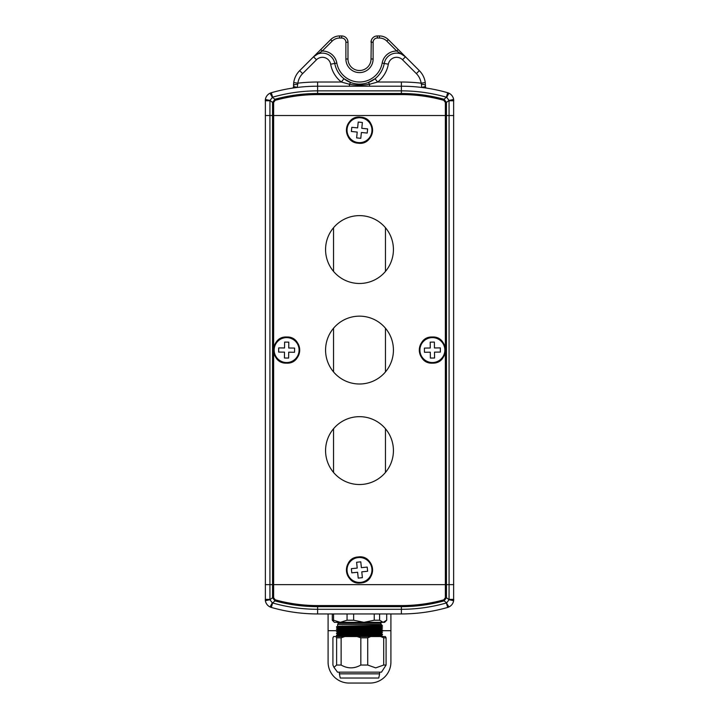 <?xml version="1.0" encoding="UTF-8"?>
<svg xmlns="http://www.w3.org/2000/svg" width="719" height="719" viewBox="0 0 719 719"><rect width="100%" height="100%" fill="white"/><g stroke="black" fill="none" stroke-linecap="round" stroke-linejoin="round"><path stroke-width="1.08" d="M443.776 599.835L445.367 597.741L446.454 597.741L444.063 600.877A160.517 160.517 0 0 1 401.382 606.656L317.618 606.656A160.517 160.517 0 0 1 274.937 600.877L272.609 602.953A163.141 163.141 0 0 0 317.618 609.29L317.618 605.578L401.382 605.578A159.429 159.429 0 0 0 443.776 599.835L444.063 600.877L446.706 602.837L449.051 599.709L453.635 600.707C453.096 603.565 451.523 605.65 448.935 606.953L447.676 607.429A167.797 167.797 0 0 1 401.382 613.945L317.618 613.945A167.797 167.797 0 0 1 271.324 607.429L270.065 606.953C267.468 605.641 265.904 603.565 265.365 600.707L265.365 99.447C265.904 96.589 267.477 94.504 270.065 93.2L271.324 92.724A167.797 167.797 0 0 1 317.618 86.208L401.382 86.208A167.797 167.797 0 0 1 447.676 92.724L448.935 93.2C451.532 94.504 453.096 96.589 453.635 99.447L453.635 600.707A8.376 8.376 0 0 1 447.676 607.429A8.376 8.376 0 0 0 453.626 600.742A8.376 8.376 0 0 1 447.676 607.429A167.797 167.797 0 0 1 401.382 613.945L401.382 609.29A163.141 163.141 0 0 0 446.391 602.953L448.935 606.953M445.367 348.589L445.367 102.404L443.776 100.318L444.063 99.276L446.391 97.2A163.141 163.141 0 0 0 401.382 90.864L317.618 90.864A163.141 163.141 0 0 0 272.609 97.2L269.949 100.444L269.922 115.525L265.266 115.525L449.078 115.525L449.078 584.628L446.454 584.628L446.454 597.741L449.051 599.709L449.078 584.628L453.734 584.628L265.266 584.628L269.922 584.628L269.949 599.709L272.294 602.837L270.065 606.953M443.776 100.318A159.429 159.429 0 0 0 401.382 94.575L317.618 94.575A159.429 159.429 0 0 0 275.224 100.318L273.633 102.404L273.633 115.525L446.454 115.525L446.454 584.628L273.633 584.628L273.633 597.741L275.224 599.835L274.937 600.877L272.546 597.741L272.546 584.628L269.922 584.628L269.922 115.525L273.633 115.525L273.633 348.589M281.749 610.063C301.009 613.514 301.009 613.514 281.749 610.063M279.637 609.586L282.297 610.179M437.251 610.063C417.991 613.514 417.991 613.514 437.251 610.063M273.633 597.741L272.546 597.741L269.949 599.709L265.365 600.707A8.376 8.376 0 0 0 271.324 607.429A8.376 8.376 0 0 1 265.374 600.742A8.376 8.376 0 0 0 271.324 607.429A8.376 8.376 0 0 1 265.374 600.742L265.266 599.376A1.258 0.584 180 0 0 266.515 599.961M452.485 599.961A1.258 0.584 -0 0 0 453.734 599.376L453.635 600.707A8.376 8.376 0 0 1 447.676 607.429L446.391 602.953M293.532 87.161L294.206 86.622A2.094 1.815 81.5 0 1 292.759 88.06L292.75 88.06A2.094 1.815 81.5 0 0 292.759 88.06L293.532 87.161L293.729 82.586A20.941 20.941 0 0 1 299.67 70.651L330.686 39.626A12.565 12.565 0 0 1 339.575 35.95L341.696 35.95A6.282 6.282 0 0 1 347.978 42.232L347.978 58.985A11.522 11.522 0 0 0 359.5 70.507A11.522 11.522 0 0 0 371.022 58.985L371.274 40.444M359.5 84.114A25.129 25.129 0 0 1 343.952 78.73L350.89 82.595C356.642 84.617 362.385 84.617 368.11 82.595L375.048 78.73L377.637 82.02L369.539 84.276C362.834 85.435 356.139 85.435 349.461 84.276L341.363 82.02A29.317 29.317 0 0 1 330.65 64.198A8.376 8.376 0 0 0 316.486 59.758L302.627 73.617A16.753 16.753 0 0 0 297.882 83.161L297.217 87.457L294.206 86.622M425.468 87.718L425.468 85.462A4.188 1.123 180 0 0 421.415 84.33L421.783 87.457L424.794 86.622A2.094 1.815 -81.5 0 0 426.241 88.06L424.974 87.88M437.251 90.091C417.991 86.64 417.991 86.64 437.251 90.091M281.749 90.091C301.009 86.64 301.009 86.64 281.749 90.091M421.415 84.33L421.118 83.161A16.753 16.753 0 0 0 416.373 73.617L402.514 59.758A8.376 8.376 0 0 0 388.35 64.198A29.317 29.317 0 0 1 377.637 82.02L401.382 82.02L401.382 93.497A160.517 160.517 0 0 1 444.063 99.276L446.454 102.404L446.454 115.525L453.734 115.525L449.078 115.525L449.051 100.444L446.706 97.317L448.935 93.2M402.514 59.758L405.48 56.801A12.565 12.565 0 0 0 384.234 63.452A25.129 25.129 0 0 1 368.11 82.595A25.129 25.129 0 0 0 384.234 63.452A12.565 12.565 0 0 1 405.48 56.801L396.744 51.022L386.831 41.109A10.47 10.47 0 0 0 379.425 38.044L377.304 38.044A4.188 4.188 0 0 0 373.116 42.232L371.022 42.232A6.282 6.282 0 0 1 377.304 35.95L379.425 35.95A12.565 12.565 0 0 1 388.314 39.626L419.33 70.651A20.941 20.941 0 0 1 425.271 82.586L425.468 87.161L426.25 88.06A2.094 1.815 -81.5 0 0 426.25 88.06L426.897 88.158M270.065 93.2L272.294 97.317L274.937 99.276A160.517 160.517 0 0 1 317.618 93.497L401.382 93.497L401.382 94.575M373.116 42.232L373.116 58.985A13.616 13.616 0 0 1 359.5 72.601A13.616 13.616 0 0 1 345.884 58.985L345.884 42.232A4.188 4.188 0 0 0 341.696 38.044L339.575 38.044A10.47 10.47 0 0 0 332.169 41.109L322.256 51.022L313.52 56.801A12.565 12.565 0 0 1 334.766 63.452A25.129 25.129 0 0 0 343.952 78.73L341.363 82.02L317.618 82.02A171.985 171.985 0 0 0 297.882 83.161L293.729 82.586A20.941 20.941 0 0 0 293.532 85.462L293.532 87.718M273.633 102.404L272.546 102.404L274.937 99.276L275.224 100.318M445.367 102.404L446.454 102.404L449.051 100.444L453.635 99.447L453.734 100.777A1.258 0.584 0 0 0 452.485 100.193M273.633 351.564L273.633 584.628L272.546 584.628L272.546 102.404L269.949 100.444L265.365 99.447L265.266 100.777A1.258 0.584 180 0 1 266.515 100.193M350.89 82.595A4.188 0.899 110 0 0 349.461 84.276L349.461 86.208M368.11 82.595A4.188 0.899 70 0 1 369.539 84.276L369.539 86.208M302.627 73.617L299.67 70.651A20.941 20.941 0 0 0 293.532 85.462A4.188 1.123 0 0 1 297.585 84.33M416.373 73.617L419.33 70.651A20.941 20.941 0 0 1 425.271 82.586L421.118 83.161A171.985 171.985 0 0 0 401.382 82.02M424.794 86.622L425.468 87.161M446.391 97.2L447.676 92.724A8.376 8.376 0 0 1 453.626 99.411A8.376 8.376 0 0 0 447.676 92.724A8.376 8.376 0 0 1 453.626 99.411A8.376 8.376 0 0 0 447.676 92.724A167.797 167.797 0 0 0 401.382 86.208M272.609 97.2L271.324 92.724A8.376 8.376 0 0 0 265.374 99.411A8.376 8.376 0 0 1 271.324 92.724A8.376 8.376 0 0 0 265.374 99.411A8.376 8.376 0 0 1 271.324 92.724A167.797 167.797 0 0 1 317.618 86.208L317.618 94.575M316.486 59.758L313.52 56.801A12.565 12.565 0 0 1 334.766 63.452L336.834 63.083A23.035 23.035 0 0 0 382.166 63.083A14.659 14.659 0 0 1 396.744 51.022L398.227 49.548M336.834 63.083A14.659 14.659 0 0 0 322.256 51.022L320.773 49.548M371.022 58.985A11.522 11.522 0 0 1 359.5 70.507A11.522 11.522 0 0 0 371.022 58.985L373.116 58.985M393.428 450.597A33.928 33.928 0 0 0 359.5 416.669A33.928 33.928 0 0 0 325.572 450.597A33.928 33.928 0 0 0 359.5 484.525A33.928 33.928 0 0 0 393.428 450.597M393.428 350.072A33.928 33.928 0 0 0 359.5 316.153A33.928 33.928 0 0 0 325.572 350.072A33.928 33.928 0 0 0 359.5 384A33.928 33.928 0 0 0 393.428 350.072M393.428 249.556A33.928 33.928 0 0 0 359.5 215.628A33.928 33.928 0 0 0 325.572 249.556A33.928 33.928 0 0 0 359.5 283.484A33.928 33.928 0 0 0 393.428 249.556M390.911 613.945L390.911 662.109A20.941 20.941 0 0 1 369.97 683.05L349.03 683.05A20.941 20.941 0 0 1 328.089 662.109L328.089 613.945M390.911 630.698L381.816 630.698M337.094 630.698L328.089 630.698M432.523 362.538A12.466 12.466 0 0 0 444.845 349.937A12.466 12.466 0 0 0 432.236 337.615A12.466 12.466 0 0 0 419.914 350.216A12.466 12.466 0 0 0 432.523 362.538M430.375 358.062L434.564 358.008L434.492 352.148L440.361 352.076L440.307 347.888L434.447 347.96L434.384 342.091L430.196 342.145L430.259 348.005L424.399 348.077L424.444 352.265L430.304 352.193L430.375 358.062M358.251 142.587A12.466 12.466 0 0 0 371.903 131.433A12.466 12.466 0 0 0 360.749 117.79A12.466 12.466 0 0 0 347.097 128.944A12.466 12.466 0 0 0 358.251 142.587M356.624 137.895L360.785 138.318L361.378 132.485L367.211 133.069L367.625 128.899L361.792 128.315L362.376 122.482L358.215 122.059L357.622 127.892L351.789 127.308L351.375 131.478L357.208 132.062L356.624 137.895M286.764 337.615A12.466 12.466 0 0 0 274.155 349.937A12.466 12.466 0 0 0 286.477 362.538A12.466 12.466 0 0 0 299.086 350.216A12.466 12.466 0 0 0 286.764 337.615M288.804 342.145L284.616 342.091L284.553 347.96L278.693 347.888L278.639 352.076L284.508 352.148L284.436 358.008L288.625 358.062L288.696 352.193L294.556 352.265L294.601 348.077L288.741 348.005L288.804 342.145M360.749 582.363A12.466 12.466 0 0 0 371.903 568.72A12.466 12.466 0 0 0 358.251 557.567A12.466 12.466 0 0 0 347.097 571.21A12.466 12.466 0 0 0 360.749 582.363M358.215 578.094L362.376 577.672L361.792 571.839L367.625 571.254L367.211 567.084L361.378 567.668L360.785 561.836L356.624 562.258L357.208 568.091L351.375 568.675L351.789 572.845L357.622 572.261L358.215 578.094M339.395 673.838L340.231 678.026L378.769 678.026L379.605 673.838L339.395 673.838L339.395 672.157M333.544 613.945L333.544 620.227L340.303 622.321L347.052 620.227L347.052 613.945M333.544 620.227L332.304 620.227L334.371 622.321L363.94 622.321L374.248 620.227L374.248 613.945M332.304 613.945L332.304 620.227M353.64 613.945L353.64 620.227L363.94 622.321L375.713 622.321L342.541 622.321M353.64 620.227L347.052 620.227M379.596 620.227L383.146 622.321L384.629 622.321L383.146 622.321L386.696 620.227L386.696 613.945L379.596 613.945L379.596 620.227L374.248 620.227M384.629 622.321L386.696 620.227M375.713 622.321L383.146 622.321M341.13 637.816L336.618 637.816L336.618 665.039L341.13 665.039C347.699 668.787 354.26 668.787 360.83 665.039L367.715 665.039L375.713 667.888L383.712 665.039L383.712 637.816L380.711 636.558L370.716 636.558L367.715 637.816L360.83 637.816L357.136 636.558L344.823 636.558L341.13 637.816L341.13 665.039M344.823 636.558L333.607 636.558L332.915 637.816L332.915 665.039L333.967 667.34L336.618 665.039M380.711 636.558L385.393 636.558L386.085 637.816L383.712 637.816M386.085 637.816L386.085 665.039L383.712 665.039M386.085 665.039L381.492 672.157L337.508 672.157L333.967 667.34M360.83 637.816L360.83 665.039M367.715 637.816L367.715 665.039M370.716 636.558L357.136 636.558M342.325 635.497L338.182 635.38M337.597 636.558L336.474 635.245L374.365 634.491C384.036 634.32 384.944 634.149 377.098 633.969M336.465 635.515L374.365 634.751C384.036 634.58 384.944 634.401 377.098 634.23M375.866 636.558L382.535 636.297L381.394 635.632L382.535 634.464L381.403 633.026L376.675 632.801M342.325 634.823L337.597 634.598L336.474 633.151L374.365 632.396C384.036 632.226 384.944 632.055 377.098 631.875L382.526 632.1L381.394 633.035M336.465 633.421L374.365 632.657C384.036 632.486 384.944 632.307 377.098 632.136M342.325 632.729L337.597 632.504L336.474 631.057L374.365 630.302C384.036 630.132 384.944 629.961 377.098 629.781L376.675 629.772M336.465 631.318L374.365 630.563C384.036 630.392 384.944 630.212 377.098 630.042L376.675 630.033M382.526 632.1L381.394 631.444L382.535 630.015L381.394 629.35L382.535 627.921L381.394 627.256M380.818 630.15L377.098 630.042M342.325 629.215L338.182 629.098M337.597 630.41L336.474 628.963L374.365 628.208C384.036 628.038 384.944 627.867 377.098 627.687M336.465 629.224L374.365 628.469C384.036 628.298 384.944 628.118 377.098 627.948M342.325 627.381L336.465 627.13L341.902 626.896L374.365 626.375C384.036 626.204 384.944 626.024 377.098 625.854M336.465 627.13L374.365 626.114C384.036 625.943 384.944 625.773 377.098 625.593M381.403 627.265L382.535 626.087L381.403 624.416L337.597 624.416L337.597 626.222L373.628 625.467C382.823 625.287 383.694 625.117 376.235 624.937M342.325 626.447L337.597 626.222L336.474 626.869M336.474 627.139L337.597 628.307L373.628 627.561C382.823 627.381 383.694 627.211 376.235 627.031M337.597 627.786L373.628 627.031C382.823 626.86 383.694 626.68 376.235 626.51M336.474 631.057L337.606 630.401L342.765 630.177L373.628 629.655C382.823 629.476 383.694 629.305 376.235 629.125M337.597 629.88L373.628 629.125C382.823 628.954 383.694 628.774 376.235 628.604M337.597 631.974L373.628 631.219C382.823 631.048 383.694 630.869 376.235 630.698M336.474 633.151L337.606 632.495L342.765 632.271L373.628 631.749C382.823 631.57 383.694 631.399 376.235 631.219M337.597 634.068L373.628 633.313C382.823 633.142 383.694 632.963 376.235 632.792M336.474 635.245L337.606 634.589L342.765 634.365L373.628 633.843C382.823 633.664 383.694 633.493 376.235 633.313M337.597 636.162L373.628 635.407C382.823 635.236 383.694 635.057 376.235 634.886M381.403 635.12L376.675 634.895M339.314 636.558L373.628 635.938C382.823 635.758 383.694 635.587 376.235 635.407M336.618 637.816L335.926 636.558M333.535 472.428L333.535 428.767M333.535 371.912L333.535 328.241M333.535 271.387L333.535 227.725M385.465 472.428L385.465 428.767M385.465 371.912L385.465 328.241M385.465 271.387L385.465 227.725M445.367 597.741L445.367 351.564M275.224 599.835A159.429 159.429 0 0 0 317.618 605.578M401.382 605.578L401.382 609.29L317.618 609.29L317.618 613.945A167.797 167.797 0 0 1 271.324 607.429L272.609 602.953M269.922 599.376L265.266 599.376M449.078 599.376L453.734 599.376M345.884 58.985L347.978 58.985A11.522 11.522 0 0 0 359.5 70.507M330.65 64.198L334.766 63.452A25.129 25.129 0 0 0 343.952 78.73M449.078 100.777L453.734 100.777M269.922 100.777L265.266 100.777M332.169 41.109L330.686 39.626A12.565 12.565 0 0 1 339.575 35.95L339.575 38.044M379.425 38.044L379.425 35.95A12.565 12.565 0 0 1 388.314 39.626L386.831 41.109M317.618 82.02L317.618 86.208M382.166 63.083L388.35 64.198M341.696 38.044L341.696 35.95A6.282 6.282 0 0 1 347.978 42.232L345.884 42.232M371.022 42.232A6.282 6.282 0 0 1 377.304 35.95L377.304 38.044M432.227 337.13A12.951 12.951 0 0 1 445.322 349.928A12.951 12.951 0 0 1 432.523 363.023A12.951 12.951 0 0 1 419.429 350.225A12.951 12.951 0 0 1 432.227 337.13M432.523 363.149A13.077 13.077 0 0 0 445.447 349.928A13.077 13.077 0 0 0 432.227 337.004A13.077 13.077 0 0 0 419.303 350.225A13.077 13.077 0 0 0 432.523 363.149C449.411 363.769 449.087 335.998 432.227 336.995C415.348 336.384 415.663 364.156 432.523 363.158M360.794 117.305A12.951 12.951 0 0 1 372.379 131.487A12.951 12.951 0 0 1 358.206 143.072A12.951 12.951 0 0 1 346.621 128.89A12.951 12.951 0 0 1 360.794 117.305M358.188 143.198A13.077 13.077 0 0 0 372.505 131.496A13.077 13.077 0 0 0 360.812 117.179A13.077 13.077 0 0 0 346.495 128.881A13.077 13.077 0 0 0 358.188 143.198C374.896 145.696 377.682 118.06 360.812 117.179C344.104 114.68 341.318 142.317 358.188 143.198M286.477 363.023A12.951 12.951 0 0 1 273.678 349.928A12.951 12.951 0 0 1 286.773 337.13A12.951 12.951 0 0 1 299.571 350.225A12.951 12.951 0 0 1 286.477 363.023M286.773 337.004A13.077 13.077 0 0 0 273.553 349.928A13.077 13.077 0 0 0 286.477 363.149A13.077 13.077 0 0 0 299.697 350.225A13.077 13.077 0 0 0 286.773 337.004C269.913 335.998 269.589 363.769 286.477 363.158C303.337 364.156 303.652 336.384 286.773 336.995M358.206 557.081A12.951 12.951 0 0 1 372.379 568.666A12.951 12.951 0 0 1 360.794 582.848A12.951 12.951 0 0 1 346.621 571.263A12.951 12.951 0 0 1 358.206 557.081M360.812 582.974A13.077 13.077 0 0 0 372.505 568.657A13.077 13.077 0 0 0 358.188 556.955A13.077 13.077 0 0 0 346.495 571.272A13.077 13.077 0 0 0 360.812 582.974C377.682 582.093 374.896 554.457 358.188 556.955C341.318 557.836 344.104 585.473 360.812 582.974M380.863 624.416L380.863 623.157L338.137 623.157L338.137 624.416M292.75 88.06L292.103 88.158M342.325 625.997L342.325 626.635M342.325 628.981L342.325 629.655M342.325 634.374L342.325 635.012M376.675 634.706L376.675 635.344M379.605 673.838L379.605 672.157M380.863 623.157L381.699 622.321M338.137 623.157L337.301 622.321M337.606 628.307L336.474 628.963"/></g></svg>
